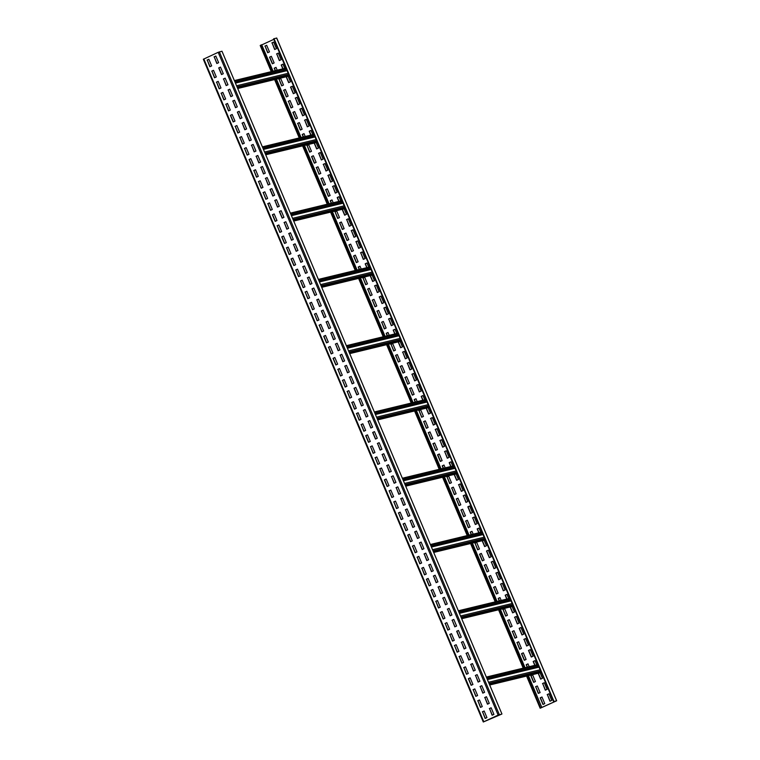 <?xml version="1.0" encoding="UTF-8"?>
<svg xmlns="http://www.w3.org/2000/svg" width="760" height="760" viewBox="0 0 760 760"><rect width="100%" height="100%" fill="white"/><g stroke="black" fill="none" stroke-linecap="round" stroke-linejoin="round"><path stroke-width="1.14" d="M541.652 707.503L556.672 700.767L553.575 701.594L555.978 701.1L540.597 708.054L541.842 707.456L528.209 675.678M272.897 71.26L261.687 44.726L260.281 45.467M524.865 667.755L500.213 609.406M496.869 601.473L472.216 543.125M468.873 535.202L444.22 476.852M440.876 468.92L416.224 410.571M412.88 402.648L388.227 344.299M384.883 336.366L360.231 278.017M356.887 270.094L332.234 211.736M328.89 203.813L304.238 145.464M300.894 137.541L276.241 79.182M274.844 49.428L272.061 42.836L273.676 42.095M279.509 60.477L276.726 53.884L278.341 53.133M283.024 68.809L281.39 64.932L283.005 64.182M288.838 82.564L286.377 76.731M293.502 93.613L290.719 87.02L292.334 86.279L295.117 92.872L293.331 93.698L290.529 87.067L292.324 86.241M298.176 104.662L295.383 98.069L297.008 97.318M302.841 115.71L300.058 109.117L301.673 108.366L304.456 114.96L302.66 115.786L299.858 109.164L301.653 108.328M307.505 126.749L304.722 120.156L306.337 119.415M311.02 135.081L309.387 131.204L311.001 130.464M316.834 148.846L314.374 143.013M321.499 159.894L318.716 153.302L320.33 152.551M326.173 170.934L323.38 164.34L325.005 163.6M330.837 181.982L328.054 175.389L329.669 174.648M335.502 193.03L332.719 186.438L334.334 185.687M339.017 201.362L337.383 197.486L338.998 196.736M344.831 215.118L342.37 209.285M349.495 226.166L346.712 219.573L348.327 218.832M354.169 237.215L351.376 230.622L353.001 229.881M358.834 248.263L356.05 241.67L357.666 240.92M363.498 259.302L360.715 252.719L362.33 251.969M367.013 267.644L365.38 263.758L366.994 263.017M372.827 281.399L370.367 275.566M377.492 292.448L374.709 285.855L376.323 285.104M382.166 303.497L379.373 296.903L380.998 296.153M386.83 314.535L384.047 307.942L385.662 307.202L388.445 313.794L386.65 314.621L383.847 307.99L385.643 307.163M391.495 325.584L388.712 318.991L390.327 318.25M395.01 333.916L393.376 330.04L394.991 329.289M400.824 347.681L398.363 341.848M405.488 358.72L402.705 352.127L404.32 351.386M410.162 369.769L407.369 363.175L408.994 362.434M414.827 380.817L412.043 374.224L413.659 373.474M419.491 391.865L416.708 385.272L418.323 384.522M423.006 400.197L421.373 396.312L422.987 395.57M428.82 413.953L426.36 408.12M433.485 425.001L430.702 418.409L432.316 417.658M438.159 436.05L435.366 429.457L436.99 428.706M442.823 447.089L440.04 440.496L441.655 439.755M447.488 458.137L444.704 451.544L446.32 450.803M451.003 466.469L449.369 462.593L450.984 461.842M456.817 480.234L454.356 474.401M461.481 491.273L458.698 484.68L460.313 483.94M466.155 502.322L463.362 495.729L464.987 494.988M470.82 513.37L468.036 506.778L469.651 506.027L472.435 512.62L470.639 513.456L467.837 506.825L469.632 505.998M475.484 524.419L472.701 517.826L474.316 517.075M478.999 532.75L477.365 528.875L478.98 528.124L480.757 532.323M484.813 546.506L482.353 540.673M489.478 557.555L486.694 550.962L488.309 550.211L491.103 556.804L489.307 557.64L486.505 551.01L488.3 550.183M494.152 568.603L491.359 562.01L492.983 561.26M498.817 579.642L496.033 573.059L497.648 572.308M503.481 590.691L500.697 584.098L502.312 583.357M506.996 599.022L505.362 595.146L506.977 594.406M512.81 612.788L510.35 606.955M517.475 623.827L514.691 617.244L516.306 616.493M522.149 634.875L519.356 628.283L520.98 627.542L523.764 634.135L521.968 634.961L519.165 628.33L520.961 627.503M526.813 645.924L524.029 639.331L525.644 638.59M531.477 656.972L528.694 650.38L530.309 649.629L533.092 656.222L531.297 657.048L528.494 650.427L530.29 649.6M534.992 665.304L533.358 661.428L534.973 660.678M540.806 679.06L538.346 673.227M545.471 690.108L542.688 683.515L544.303 682.774M550.145 701.157L547.352 694.564L548.976 693.813M267.862 52.649L265.078 46.056L266.694 45.315M272.526 63.697L269.743 57.104L271.358 56.354L274.142 62.947L272.346 63.783L269.553 57.152L271.349 56.325M275.462 70.642L274.408 68.153L276.022 67.403M281.856 85.785L279.072 79.201L280.697 78.451M286.529 96.834L283.746 90.24L285.361 89.499M291.194 107.882L288.41 101.289L290.026 100.548M295.858 118.93L293.075 112.337L294.69 111.587L297.474 118.18L295.678 119.006L292.885 112.385L294.671 111.558M300.523 129.969L297.74 123.386L299.354 122.635M303.459 136.914L302.404 134.425L304.019 133.684L305.206 136.496M309.861 152.066L307.069 145.474L308.693 144.732M314.526 163.115L311.742 156.522L313.358 155.772L316.141 162.364L314.345 163.191L311.543 156.57L313.338 155.743M319.19 174.163L316.407 167.57L318.022 166.82M323.855 185.202L321.072 178.609L322.687 177.868M328.519 196.251L325.736 189.658L327.351 188.917M331.455 203.195L330.401 200.707L332.015 199.956M337.858 218.348L335.065 211.755L336.69 211.005M342.522 229.387L339.739 222.794L341.354 222.053M347.187 240.435L344.403 233.843L346.019 233.101M351.851 251.484L349.068 244.891L350.683 244.141M356.516 262.533L353.733 255.94L355.347 255.189L358.131 261.782L356.335 262.608L353.542 255.987L355.338 255.151M359.452 269.467L358.397 266.978L360.012 266.238M365.854 284.62L363.062 278.027L364.686 277.286M370.519 295.668L367.735 289.076L369.351 288.325M375.183 306.717L372.4 300.124L374.015 299.373M379.848 317.756L377.065 311.163L378.68 310.422M384.512 328.805L381.729 322.212L383.344 321.47M387.448 335.749L386.394 333.26L388.008 332.51M393.851 350.901L391.058 344.308L392.683 343.558M398.515 361.94L395.732 355.347L397.347 354.606L400.13 361.199L398.335 362.026L395.533 355.395L397.328 354.569M403.18 372.989L400.397 366.396L402.012 365.655M407.844 384.037L405.061 377.445L406.676 376.694M412.509 395.086L409.726 388.493L411.34 387.742M415.445 402.021L414.39 399.541L416.005 398.791M421.847 417.173L419.055 410.58L420.679 409.839M426.512 428.222L423.728 421.629L425.344 420.878M431.176 439.27L428.393 432.677L430.008 431.927M435.841 450.309L433.058 443.726L434.673 442.976M440.505 461.358L437.722 454.765L439.337 454.024L442.12 460.617L440.325 461.443L437.532 454.812L439.327 453.986M443.441 468.302L442.387 465.813L444.001 465.072M449.844 483.455L447.051 476.862L448.675 476.111M454.508 494.494L451.725 487.911L453.34 487.16M459.173 505.542L456.389 498.95L458.005 498.208M463.837 516.591L461.054 509.998L462.669 509.257M468.502 527.639L465.719 521.047L467.333 520.296M471.438 534.575L470.383 532.095L471.998 531.344M477.84 549.727L475.048 543.134L476.672 542.393M482.505 560.775L479.721 554.183L481.337 553.442L484.12 560.034L482.324 560.861L479.522 554.23L481.317 553.403M487.169 571.824L484.386 565.231L486.001 564.481M491.834 582.872L489.05 576.279L490.666 575.529L493.449 582.122L491.653 582.948L488.861 576.327L490.656 575.491M496.498 593.911L493.715 587.318L495.33 586.577M499.434 600.856L498.38 598.367L499.994 597.626M505.837 616.008L503.044 609.415L504.668 608.665M510.501 627.057L507.718 620.464L509.333 619.713M515.166 638.096L512.383 631.503L513.997 630.762M519.831 649.144L517.047 642.551L518.662 641.811M524.495 660.193L521.711 653.6L523.327 652.85L526.11 659.442L524.314 660.278L521.521 653.647L523.317 652.821M527.431 667.137L526.376 664.649L527.991 663.898M533.833 682.281L531.04 675.688L532.665 674.947L535.448 681.539L533.653 682.366L530.85 675.735L532.646 674.908M538.498 693.329L535.714 686.736L537.329 685.995M543.163 704.378L540.379 697.784L541.994 697.034L544.778 703.627L542.982 704.463L540.179 697.832L541.975 697.005M276.64 38.057L273.609 38.826L553.575 701.594M553.973 701.413L274.008 38.636M237.452 87.865L289.056 75.382M501.543 714.181L483.293 722L498.151 715.093L501.543 714.181M501.942 714.001L221.977 51.224L218.186 52.316L203.414 59.223M217.008 63.422L214.225 56.829L215.84 56.088M221.673 74.471L218.889 67.877L220.505 67.127L223.288 73.72L221.502 74.546L218.7 67.925L220.495 67.098M226.337 85.519L223.554 78.926L225.169 78.175M231.011 96.558L228.218 89.965L229.843 89.224M235.676 107.606L232.892 101.013L234.507 100.272M240.34 118.655L237.557 112.062L239.172 111.311L241.956 117.904L240.16 118.731L237.357 112.109L239.153 111.283M245.005 129.703L242.221 123.111L243.837 122.36M249.669 140.743L246.886 134.149L248.501 133.409M254.334 151.791L251.55 145.198L253.166 144.457M259.008 162.839L256.224 156.246L257.839 155.496M263.673 173.888L260.889 167.295L262.504 166.544M268.337 184.927L265.553 178.334L267.168 177.593M273.001 195.975L270.218 189.382L271.833 188.641L274.616 195.234L272.821 196.061L270.028 189.43L271.823 188.603M277.666 207.024L274.882 200.431L276.498 199.68M282.33 218.072L279.547 211.48L281.162 210.729L283.955 217.322L282.159 218.148L279.357 211.527L281.152 210.691M287.005 229.111L284.221 222.518L285.836 221.777M291.669 240.16L288.885 233.567L290.5 232.826M296.334 251.208L293.55 244.615L295.165 243.865M300.998 262.257L298.214 255.664L299.829 254.913M305.662 273.296L302.879 266.703L304.494 265.962M310.327 284.344L307.543 277.751L309.159 277.01M315.001 295.393L312.217 288.8L313.832 288.049L316.616 294.642L314.82 295.478L312.018 288.848L313.813 288.021M319.666 306.441L316.882 299.849L318.497 299.098M324.33 317.481L321.547 310.897L323.161 310.147L325.945 316.74L324.149 317.566L321.347 310.935L323.142 310.108M328.994 328.529L326.211 321.936L327.826 321.195M333.659 339.577L330.875 332.984L332.49 332.243M338.323 350.626L335.54 344.033L337.165 343.283M342.998 361.665L340.214 355.081L341.829 354.331M347.662 372.713L344.878 366.12L346.493 365.38M352.327 383.762L349.543 377.169L351.158 376.428M356.991 394.81L354.207 388.217L355.822 387.467L358.606 394.06L356.81 394.887L354.017 388.265L355.813 387.438M361.655 405.849L358.872 399.266L360.487 398.515M366.32 416.898L363.536 410.305L365.161 409.564M370.994 427.947L368.21 421.353L369.825 420.612M375.659 438.995L372.875 432.402L374.49 431.651L377.273 438.244L375.478 439.071L372.675 432.449L374.471 431.623M380.323 450.043L377.54 443.45L379.154 442.7M384.987 461.082L382.204 454.49L383.819 453.748M389.652 472.131L386.868 465.538L388.483 464.797M394.326 483.18L391.533 476.587L393.158 475.836M398.99 494.228L396.207 487.635L397.822 486.884M403.655 505.267L400.872 498.674L402.486 497.933M408.32 516.315L405.536 509.722L407.151 508.981M412.984 527.364L410.2 520.771L411.815 520.02M417.648 538.413L414.865 531.819L416.48 531.069L419.263 537.662L417.477 538.489L414.675 531.867L416.47 531.031M422.322 549.452L419.529 542.858L421.154 542.117M426.987 560.5L424.203 553.907L425.818 553.166M431.651 571.548L428.868 564.956L430.483 564.205M436.316 582.597L433.533 576.004L435.147 575.253M440.98 593.636L438.197 587.043L439.812 586.302M445.645 604.684L442.861 598.091L444.476 597.35M450.319 615.733L447.526 609.14L449.151 608.389M454.983 626.781L452.2 620.188L453.815 619.438M459.648 637.82L456.865 631.227L458.479 630.486L461.263 637.079L459.467 637.906L456.665 631.275L458.46 630.448M464.312 648.869L461.529 642.276L463.144 641.535M468.977 659.917L466.193 653.325L467.808 652.574M473.641 670.966L470.858 664.373L472.473 663.622M478.315 682.005L475.522 675.422L477.147 674.671M482.98 693.053L480.197 686.461L481.811 685.719M487.644 704.102L484.861 697.509L486.476 696.768M492.309 715.15L489.525 708.558L491.14 707.807M210.026 66.642L207.243 60.049L208.857 59.308M214.7 77.691L211.907 71.098L213.531 70.347M219.364 88.739L216.581 82.146L218.196 81.396M224.029 99.778L221.245 93.186L222.861 92.444M228.693 110.827L225.91 104.234L227.525 103.493M233.358 121.875L230.575 115.282L232.189 114.532L234.973 121.125L233.177 121.961L230.384 115.33L232.18 114.504M238.023 132.924L235.239 126.331L236.854 125.58M242.696 143.963L239.903 137.37L241.528 136.629M247.361 155.011L244.577 148.418L246.192 147.677M252.025 166.06L249.242 159.467L250.857 158.716L253.641 165.309L251.845 166.145L249.042 159.514L250.838 158.688M256.69 177.108L253.906 170.516L255.522 169.765M261.354 188.148L258.571 181.564L260.186 180.814M266.019 199.196L263.235 192.603L264.851 191.862M270.693 210.244L267.909 203.651L269.524 202.91M275.358 221.293L272.574 214.7L274.189 213.95L276.973 220.542L275.177 221.369L272.374 214.748L274.17 213.921M280.022 232.332L277.238 225.748L278.853 224.998M284.687 243.38L281.903 236.787L283.518 236.046L286.301 242.639L284.506 243.466L281.713 236.835L283.508 236.008M289.351 254.429L286.567 247.836L288.183 247.095M294.015 265.477L291.232 258.885L292.847 258.134L295.64 264.727L293.844 265.553L291.042 258.932L292.837 258.106M298.69 276.517L295.906 269.933L297.521 269.183M303.354 287.565L300.57 280.972L302.185 280.231M308.019 298.613L305.235 292.02L306.85 291.279M312.683 309.662L309.899 303.069L311.514 302.319M317.347 320.71L314.564 314.117L316.179 313.367M322.012 331.749L319.228 325.156L320.844 324.416M326.686 342.798L323.902 336.205L325.517 335.464L328.301 342.057L326.505 342.883L323.703 336.252L325.498 335.426M331.351 353.846L328.567 347.253L330.182 346.503M336.015 364.895L333.231 358.302L334.846 357.551L337.63 364.144L335.834 364.971L333.032 358.349L334.827 357.513M340.68 375.934L337.896 369.341L339.511 368.6M345.344 386.983L342.56 380.389L344.175 379.648M350.008 398.031L347.225 391.438L348.84 390.688M354.683 409.079L351.899 402.486L353.514 401.736M359.347 420.118L356.563 413.526L358.178 412.784M364.012 431.167L361.228 424.574L362.843 423.833M368.676 442.215L365.892 435.623L367.507 434.872L370.291 441.465L368.495 442.301L365.702 435.67L367.498 434.844M373.34 453.264L370.557 446.671L372.172 445.92M378.005 464.303L375.221 457.71L376.846 456.969M382.679 475.351L379.895 468.758L381.51 468.017M387.344 486.4L384.56 479.807L386.175 479.056L388.959 485.649L387.163 486.486L384.36 479.854L386.156 479.028M392.008 497.448L389.224 490.856L390.839 490.105M396.673 508.487L393.889 501.904L395.504 501.153M401.337 519.536L398.553 512.943L400.168 512.202M406.011 530.584L403.218 523.991L404.842 523.241M410.675 541.633L407.892 535.04L409.507 534.289L412.291 540.883L410.495 541.709L407.692 535.087L409.488 534.261M415.34 552.672L412.556 546.089L414.171 545.338M420.005 563.721L417.221 557.128L418.836 556.386M424.669 574.769L421.885 568.176L423.5 567.435M429.333 585.817L426.55 579.225L428.165 578.474L430.948 585.067L429.162 585.894L426.36 579.272L428.155 578.445M434.007 596.856L431.214 590.273L432.839 589.522M438.672 607.905L435.888 601.312L437.503 600.571M443.337 618.953L440.553 612.361L442.168 611.619M448.001 630.002L445.217 623.409L446.832 622.658M452.666 641.05L449.882 634.457L451.497 633.707M457.33 652.089L454.546 645.496L456.161 644.755M462.004 663.138L459.211 656.545L460.835 655.804M466.668 674.186L463.885 667.593L465.5 666.843M471.333 685.235L468.549 678.642L470.164 677.892L472.948 684.484L471.152 685.311L468.35 678.689L470.145 677.853M475.998 696.274L473.214 689.681L474.829 688.94M480.662 707.322L477.878 700.73L479.493 699.989M485.327 718.371L482.543 711.778L484.158 711.028M486.533 677.511L538.128 665.028M486.343 677.075L537.947 664.591M489.611 684.808L541.206 672.325M489.431 684.361L541.025 671.878M273.828 39.339L261.944 44.821M271.861 42.883L273.657 42.056L276.459 48.688L274.664 49.514L272.061 42.836M276.526 53.931L278.322 53.105L281.124 59.726L279.328 60.553L276.726 53.884M282.834 68.856L281.2 64.98L282.986 64.144L284.781 68.381M288.125 76.313L290.453 81.823L288.658 82.65L286.178 76.779M295.194 98.116L296.989 97.289L299.791 103.911L297.996 104.747L295.383 98.069M304.522 120.203L306.318 119.377L309.12 126.008L307.325 126.834L304.722 120.156M310.83 135.128L309.197 131.252L310.983 130.425L312.778 134.662M316.122 142.585L318.449 148.095L316.654 148.931L314.174 143.06M318.526 153.349L320.321 152.513L323.114 159.144L321.328 159.97L318.716 153.302M323.19 164.388L324.985 163.561L327.788 170.192L325.992 171.019L323.38 164.34M327.854 175.436L329.65 174.61L332.452 181.241L330.657 182.067L328.054 175.389M332.519 186.485L334.315 185.659L337.117 192.28L335.322 193.116L332.719 186.438M338.827 201.409L337.193 197.534L338.979 196.697L340.774 200.934M344.118 208.867L346.446 214.377L344.651 215.203L342.171 209.332M346.522 219.621L348.317 218.794L351.11 225.425L349.324 226.252L346.712 219.573M351.187 230.669L352.982 229.843L355.784 236.464L353.989 237.3L351.376 230.622M355.851 241.718L357.647 240.891L360.449 247.513L358.653 248.34L356.05 241.67M360.515 252.757L362.311 251.93L365.113 258.562L363.318 259.388L360.715 252.719M366.823 267.681L365.19 263.805L366.976 262.979L368.771 267.216M372.115 275.139L374.442 280.649L372.647 281.485L370.167 275.614M374.519 285.902L376.314 285.076L379.116 291.697L377.321 292.524L374.709 285.855M379.183 296.951L380.978 296.115L383.781 302.746L381.985 303.572L379.373 296.903M388.512 319.038L390.308 318.212L393.11 324.834L391.315 325.669L388.712 318.991M394.82 333.963L393.186 330.087L394.972 329.26L396.767 333.488M400.111 341.42L402.439 346.93L400.644 347.757L398.164 341.886M402.515 352.174L404.31 351.348L407.113 357.979L405.317 358.805L402.705 352.127M407.18 363.223L408.975 362.397L411.777 369.027L409.982 369.854L407.369 363.175M411.844 374.272L413.639 373.445L416.442 380.066L414.647 380.893L412.043 374.224M416.508 385.32L418.304 384.484L421.106 391.115L419.311 391.941L416.708 385.272M422.816 400.244L421.183 396.359L422.969 395.533L424.764 399.769M428.108 407.692L430.435 413.212L428.64 414.038L426.16 408.167M430.512 418.456L432.307 417.63L435.109 424.251L433.314 425.087L430.702 418.409M435.176 429.505L436.971 428.668L439.774 435.299L437.978 436.126L435.366 429.457M439.84 440.543L441.636 439.717L444.438 446.348L442.643 447.174L440.04 440.496M444.505 451.592L446.3 450.765L449.103 457.397L447.308 458.223L444.704 451.544M450.813 466.516L449.179 462.64L450.965 461.814L452.76 466.051M456.104 473.974L458.432 479.484L456.637 480.31L454.157 474.449M458.508 484.728L460.303 483.901L463.106 490.532L461.31 491.359L458.698 484.68M463.173 495.776L464.968 494.95L467.77 501.581L465.975 502.407L463.362 495.729M472.501 517.873L474.297 517.038L477.099 523.668L475.304 524.495L472.701 517.826M478.809 532.798L477.175 528.913L478.971 528.086M484.101 540.255L486.428 545.765L484.633 546.592L482.163 540.721M491.169 562.058L492.964 561.231L495.767 567.853L493.971 568.679L491.359 562.01M495.833 573.097L497.629 572.27L500.431 578.901L498.636 579.728L496.033 573.059M500.498 584.145L502.293 583.319L505.096 589.95L503.3 590.776L500.697 584.098M506.806 599.07L505.172 595.194L506.967 594.367L508.753 598.605M512.097 606.528L514.425 612.038L512.63 612.864L510.159 607.003M514.501 617.281L516.297 616.455L519.099 623.086L517.303 623.913L514.691 617.244M523.83 639.378L525.625 638.552L528.428 645.173L526.633 646.01L524.029 639.331M534.803 665.351L533.168 661.475L534.964 660.639L536.75 664.876M540.094 672.809L542.422 678.319L540.626 679.145L538.156 673.274M542.497 683.563L544.293 682.736L547.096 689.367L545.3 690.194L542.688 683.515M547.162 694.611L548.957 693.785L551.76 700.406L549.964 701.233L547.352 694.564M264.888 46.103L266.674 45.277L269.477 51.908L267.681 52.734L265.078 46.056M275.262 70.689L274.217 68.201L276.013 67.374L277.21 70.214M278.882 79.239L280.677 78.413L283.48 85.044L281.684 85.87L279.072 79.201M283.547 90.288L285.342 89.462L288.144 96.093L286.349 96.919L283.746 90.24M288.211 101.337L290.006 100.51L292.809 107.131L291.013 107.968L288.41 101.289M297.549 123.424L299.345 122.598L302.138 129.228L300.342 130.055L297.74 123.386M303.259 136.961L302.214 134.472L304.01 133.646M306.878 145.521L308.674 144.695L311.476 151.316L309.681 152.152L307.069 145.474M316.207 167.618L318.003 166.782L320.805 173.413L319.01 174.239L316.407 167.57M320.881 178.657L322.667 177.831L325.47 184.461L323.674 185.288L321.072 178.609M325.546 189.706L327.341 188.879L330.135 195.5L328.339 196.336L325.736 189.658M331.255 203.243L330.21 200.754L332.006 199.927L333.203 202.768M334.875 211.802L336.67 210.966L339.473 217.597L337.677 218.424L335.065 211.755M339.54 222.841L341.335 222.015L344.137 228.646L342.342 229.472L339.739 222.794M344.204 233.89L345.999 233.064L348.802 239.695L347.006 240.521L344.403 233.843M348.878 244.938L350.664 244.112L353.466 250.733L351.671 251.56L349.068 244.891M359.252 269.515L358.207 267.026L360.002 266.199L361.199 269.049M362.872 278.074L364.667 277.248L367.469 283.879L365.674 284.705L363.062 278.027M367.536 289.123L369.331 288.297L372.134 294.918L370.338 295.754L367.735 289.076M372.2 300.172L373.996 299.335L376.798 305.966L375.003 306.793L372.4 300.124M376.874 311.21L378.66 310.384L381.463 317.015L379.667 317.841L377.065 311.163M381.539 322.259L383.334 321.433L386.127 328.063L384.332 328.89L381.729 322.212M387.248 335.797L386.203 333.308L387.999 332.481L389.196 335.322M390.868 344.356L392.663 343.52L395.466 350.151L393.67 350.977L391.058 344.308M400.197 366.443L401.992 365.617L404.795 372.248L402.999 373.074L400.397 366.396M404.871 377.492L406.657 376.666L409.459 383.287L407.664 384.123L405.061 377.445M409.535 388.541L411.331 387.704L414.124 394.335L412.328 395.162L409.726 388.493M415.255 402.068L414.2 399.579L415.995 398.753L417.192 401.603M418.865 410.628L420.66 409.801L423.462 416.433L421.667 417.259L419.055 410.58M423.529 421.676L425.324 420.85L428.127 427.471L426.331 428.308L423.728 421.629M428.193 432.725L429.989 431.898L432.791 438.52L430.996 439.346L428.393 432.677M432.867 443.764L434.653 442.938L437.456 449.568L435.66 450.395L433.058 443.726M443.251 468.35L442.197 465.861L443.992 465.034L445.189 467.875M446.861 476.909L448.656 476.083L451.459 482.704L449.663 483.531L447.051 476.862M451.526 487.958L453.321 487.122L456.123 493.753L454.328 494.579L451.725 487.911M456.19 498.997L457.985 498.17L460.788 504.801L458.992 505.628L456.389 498.95M460.864 510.045L462.65 509.219L465.452 515.841L463.657 516.677L461.054 509.998M465.528 521.094L467.324 520.267L470.117 526.889L468.322 527.716L465.719 521.047M471.248 534.622L470.193 532.142L471.988 531.306L473.185 534.156M474.858 543.181L476.653 542.355L479.455 548.986L477.66 549.812L475.048 543.134M484.186 565.278L485.982 564.452L488.784 571.073L486.989 571.9L484.386 565.231M493.525 587.366L495.32 586.539L498.113 593.17L496.318 593.997L493.715 587.318M499.244 600.903L498.189 598.414L499.985 597.588L501.182 600.428M502.854 609.463L504.649 608.636L507.452 615.258L505.656 616.084L503.044 609.415M507.519 620.511L509.314 619.675L512.116 626.306L510.321 627.133L507.718 620.464M512.183 631.55L513.978 630.724L516.781 637.355L514.986 638.181L512.383 631.503M516.857 642.599L518.653 641.772L521.445 648.403L519.65 649.23L517.047 642.551M527.24 667.175L526.186 664.696L527.981 663.86L529.178 666.71M535.515 686.783L537.311 685.957L540.113 692.588L538.317 693.414L535.714 686.736M541.842 707.456L528.409 675.63M525.056 667.707L500.412 609.358M497.059 601.426L472.416 543.077M469.062 535.154L444.419 476.805M441.066 468.873L416.423 410.523M413.07 402.601L388.426 344.251M385.073 336.319L360.43 277.97M357.077 270.047L332.433 211.698M329.08 203.766L304.437 145.416M301.084 137.493L276.44 79.135M273.087 71.212L261.687 44.726M234.374 80.579L285.978 68.096M234.564 81.016L286.159 68.533M237.642 88.312L289.237 75.829M262.371 146.861L313.975 134.368M262.561 147.298L314.155 134.814M265.459 154.147L317.053 141.664M265.639 154.584L317.233 142.101M290.367 213.132L341.971 200.649M290.558 213.579L342.152 201.086M293.455 220.419L345.049 207.936M293.635 220.865L345.23 208.382M318.364 279.414L369.968 266.922M318.554 279.851L370.148 267.368M321.452 286.701L373.046 274.217M321.632 287.147L373.226 274.654M346.36 345.686L397.964 333.203M346.55 346.132L398.145 333.649M349.448 352.982L401.042 340.49M349.628 353.419L401.223 340.936M374.357 411.967L425.961 399.484M374.547 412.404L426.141 399.921M377.445 419.254L429.039 406.771M377.625 419.7L429.219 407.217M402.353 478.24L453.957 465.756M402.543 478.686L454.138 466.203M405.441 485.535L457.035 473.052M405.622 485.972L457.216 473.49M430.35 544.521L481.954 532.038M430.54 544.958L482.134 532.475M433.438 551.808L485.032 539.325M433.618 552.254L485.212 539.771M458.346 610.793L509.95 598.31M458.536 611.239L510.131 598.756M461.434 618.089L513.028 605.606M461.615 618.526L513.209 606.043M214.035 56.876L215.831 56.05L218.623 62.671L216.828 63.507L214.225 56.829M223.364 78.973L225.159 78.138L227.962 84.769L226.166 85.595L223.554 78.926M228.028 90.013L229.824 89.186L232.626 95.817L230.831 96.644L228.218 89.965M232.693 101.061L234.488 100.234L237.291 106.856L235.495 107.692L232.892 101.013M242.031 123.158L243.827 122.322L246.62 128.953L244.824 129.78L242.221 123.111M246.696 134.197L248.491 133.37L251.284 140.001L249.498 140.828L246.886 134.149M251.36 145.245L253.156 144.419L255.958 151.05L254.163 151.876L251.55 145.198M256.025 156.294L257.82 155.468L260.623 162.089L258.827 162.916L256.224 156.246M260.69 167.343L262.485 166.506L265.287 173.137L263.492 173.964L260.889 167.295M265.354 178.381L267.149 177.555L269.952 184.186L268.156 185.012L265.553 178.334M274.692 200.478L276.488 199.652L279.281 206.273L277.495 207.109L274.882 200.431M284.022 222.566L285.817 221.739L288.62 228.37L286.824 229.197L284.221 222.518M288.686 233.614L290.481 232.788L293.284 239.419L291.488 240.245L288.885 233.567M293.351 244.663L295.146 243.837L297.948 250.458L296.153 251.294L293.55 244.615M298.024 255.712L299.82 254.876L302.613 261.506L300.817 262.333L298.214 255.664M302.689 266.75L304.484 265.924L307.277 272.555L305.491 273.381L302.879 266.703M307.353 277.799L309.149 276.973L311.952 283.603L310.156 284.43L307.543 277.751M316.683 299.896L318.478 299.06L321.28 305.691L319.485 306.517L316.882 299.849M326.021 321.983L327.816 321.157L330.609 327.788L328.814 328.615L326.211 321.936M330.685 333.032L332.481 332.205L335.274 338.827L333.488 339.663L330.875 332.984M335.35 344.08L337.145 343.254L339.948 349.875L338.152 350.702L335.54 344.033M340.014 355.119L341.81 354.293L344.613 360.924L342.817 361.75L340.214 355.081M344.679 366.168L346.474 365.341L349.277 371.972L347.481 372.799L344.878 366.12M349.353 377.216L351.139 376.39L353.941 383.012L352.146 383.847L349.543 377.169M358.682 399.313L360.477 398.477L363.27 405.108L361.484 405.935L358.872 399.266M363.346 410.352L365.142 409.526L367.945 416.157L366.149 416.983L363.536 410.305M368.011 421.401L369.806 420.574L372.609 427.196L370.813 428.032L368.21 421.353M377.349 443.498L379.135 442.662L381.938 449.293L380.142 450.119L377.54 443.45M382.014 454.537L383.809 453.71L386.602 460.341L384.807 461.168L382.204 454.49M386.678 465.585L388.474 464.759L391.267 471.39L389.481 472.216L386.868 465.538M391.343 476.634L393.138 475.808L395.941 482.429L394.145 483.255L391.533 476.587M396.007 487.683L397.803 486.846L400.606 493.478L398.81 494.304L396.207 487.635M400.672 498.721L402.467 497.895L405.27 504.526L403.474 505.353L400.872 498.674M405.346 509.77L407.132 508.943L409.934 515.575L408.139 516.401L405.536 509.722M410.01 520.818L411.806 519.992L414.599 526.614L412.803 527.44L410.2 520.771M419.339 542.906L421.135 542.079L423.938 548.711L422.142 549.537L419.529 542.858M424.004 553.954L425.799 553.128L428.602 559.759L426.806 560.586L424.203 553.907M428.668 565.003L430.464 564.177L433.266 570.798L431.471 571.634L428.868 564.956M433.342 576.052L435.128 575.216L437.931 581.846L436.135 582.673L433.533 576.004M438.007 587.091L439.802 586.264L442.595 592.895L440.8 593.721L438.197 587.043M442.671 598.139L444.467 597.312L447.26 603.943L445.474 604.77L442.861 598.091M447.336 609.188L449.131 608.361L451.934 614.982L450.138 615.818L447.526 609.14M452 620.236L453.796 619.4L456.599 626.031L454.803 626.857L452.2 620.188M461.339 642.323L463.125 641.497L465.927 648.128L464.132 648.954L461.529 642.276M466.003 653.372L467.799 652.545L470.592 659.167L468.796 660.003L466.193 653.325M470.668 664.42L472.463 663.584L475.256 670.216L473.47 671.042L470.858 664.373M475.332 675.459L477.128 674.633L479.93 681.264L478.135 682.091L475.522 675.422M479.997 686.508L481.792 685.681L484.595 692.312L482.799 693.139L480.197 686.461M484.661 697.556L486.457 696.73L489.259 703.351L487.464 704.188L484.861 697.509M489.336 708.605L491.122 707.778L493.924 714.4L492.128 715.226L489.525 708.558M207.052 60.097L208.848 59.27L211.65 65.901L209.855 66.728L207.243 60.049M211.717 71.145L213.512 70.319L216.315 76.94L214.519 77.776L211.907 71.098M216.381 82.194L218.177 81.358L220.98 87.989L219.184 88.815L216.581 82.146M221.046 93.233L222.841 92.406L225.644 99.037L223.848 99.864L221.245 93.186M225.72 104.281L227.516 103.455L230.309 110.086L228.513 110.912L225.91 104.234M235.049 126.378L236.844 125.543L239.647 132.173L237.851 133L235.239 126.331M239.714 137.417L241.509 136.591L244.311 143.222L242.516 144.048L239.903 137.37M244.378 148.466L246.173 147.639L248.976 154.27L247.18 155.097L244.577 148.418M253.716 170.563L255.512 169.727L258.305 176.358L256.51 177.184L253.906 170.516M258.381 181.602L260.176 180.775L262.969 187.406L261.183 188.233L258.571 181.564M263.045 192.65L264.841 191.824L267.644 198.455L265.848 199.281L263.235 192.603M267.71 203.699L269.505 202.873L272.308 209.494L270.512 210.33L267.909 203.651M277.039 225.786L278.834 224.96L281.637 231.591L279.841 232.417L277.238 225.748M286.377 247.883L288.173 247.057L290.966 253.678L289.18 254.514L286.567 247.836M295.706 269.981L297.502 269.144L300.305 275.776L298.509 276.602L295.906 269.933M300.371 281.019L302.166 280.193L304.969 286.824L303.173 287.651L300.57 280.972M305.035 292.068L306.831 291.241L309.633 297.863L307.838 298.699L305.235 292.02M309.709 303.116L311.505 302.29L314.298 308.911L312.502 309.738L309.899 303.069M314.374 314.165L316.169 313.329L318.962 319.96L317.176 320.786L314.564 314.117M319.038 325.204L320.834 324.377L323.637 331.008L321.841 331.835L319.228 325.156M328.367 347.301L330.163 346.474L332.966 353.096L331.17 353.923L328.567 347.253M337.706 369.388L339.501 368.562L342.294 375.193L340.499 376.019L337.896 369.341M342.37 380.437L344.166 379.61L346.959 386.241L345.173 387.068L342.56 380.389M347.035 391.485L348.83 390.659L351.633 397.28L349.837 398.116L347.225 391.438M351.699 402.534L353.495 401.698L356.298 408.329L354.502 409.155L351.899 402.486M356.364 413.573L358.159 412.747L360.962 419.377L359.166 420.204L356.563 413.526M361.038 424.622L362.824 423.795L365.626 430.426L363.831 431.252L361.228 424.574M370.367 446.719L372.162 445.882L374.955 452.513L373.169 453.34L370.557 446.671M375.031 457.757L376.827 456.931L379.63 463.562L377.834 464.388L375.221 457.71M379.696 468.806L381.491 467.979L384.294 474.61L382.498 475.437L379.895 468.758M389.034 490.903L390.82 490.067L393.623 496.698L391.827 497.524L389.224 490.856M393.699 501.942L395.494 501.115L398.287 507.747L396.492 508.573L393.889 501.904M398.363 512.99L400.159 512.164L402.952 518.795L401.166 519.621L398.553 512.943M403.028 524.039L404.823 523.212L407.626 529.834L405.83 530.67L403.218 523.991M412.357 546.126L414.152 545.3L416.955 551.931L415.159 552.758L412.556 546.089M417.031 557.175L418.817 556.348L421.619 562.98L419.824 563.806L417.221 557.128M421.695 568.223L423.491 567.397L426.284 574.019L424.488 574.855L421.885 568.176M431.024 590.311L432.82 589.484L435.623 596.115L433.827 596.942L431.214 590.273M435.689 601.359L437.484 600.533L440.287 607.164L438.491 607.99L435.888 601.312M440.353 612.408L442.149 611.582L444.952 618.203L443.156 619.039L440.553 612.361M445.027 623.457L446.813 622.63L449.616 629.251L447.82 630.078L445.217 623.409M449.692 634.505L451.487 633.669L454.28 640.3L452.485 641.126L449.882 634.457M454.356 645.544L456.152 644.717L458.945 651.348L457.159 652.175L454.546 645.496M459.021 656.592L460.816 655.766L463.619 662.387L461.823 663.223L459.211 656.545M463.685 667.641L465.481 666.814L468.284 673.436L466.488 674.262L463.885 667.593M473.024 689.728L474.81 688.902L477.612 695.533L475.817 696.359L473.214 689.681M477.688 700.777L479.484 699.95L482.277 706.582L480.481 707.408L477.878 700.73M482.353 711.825L484.148 710.999L486.942 717.62L485.155 718.447L482.543 711.778M540.654 707.959L527.136 675.944M523.783 668.011L499.139 609.663M495.786 601.739L471.133 543.39M467.789 535.458L443.137 477.109M439.793 469.186L415.14 410.837M411.796 402.904L387.144 344.555M383.8 336.632L359.147 278.284M355.803 270.351L331.151 212.002M327.807 204.079L303.154 145.72M299.81 137.798L275.158 79.448M271.814 71.526L260.69 45.191M556.586 700.777L276.621 38.009M486.609 677.692L538.203 665.209M541.291 672.514L489.697 684.997L541.281 672.505M489.031 683.439L540.635 670.957M488.537 682.261L540.142 669.778M487.417 679.611L539.02 667.128M234.641 81.197L286.235 68.713M235.448 83.115L287.052 70.632M236.569 85.766L288.163 73.283M237.063 86.944L288.667 74.461M237.718 88.493L289.313 76.01L237.728 88.502M262.637 147.478L314.231 134.995M263.445 149.397L315.048 136.914M264.565 152.048L316.16 139.564M265.059 153.216L316.663 140.733M265.715 154.764L317.309 142.281M290.633 213.75L342.228 201.267M291.441 215.669L343.045 203.186M292.562 218.329L344.156 205.836M293.056 219.498L344.66 207.014M293.712 221.046L345.306 208.563L293.721 221.055M318.63 280.031L370.224 267.548M319.438 281.951L371.041 269.467M320.558 284.601L372.153 272.118M321.052 285.779L372.656 273.286M321.708 287.318L373.302 274.835L321.717 287.337M346.626 346.303L398.221 333.82M347.434 348.232L399.038 335.74M348.555 350.882L400.149 338.399M349.049 352.051L400.653 339.568M349.704 353.599L401.299 341.116M374.623 412.585L426.217 400.102M375.43 414.504L427.034 402.021M376.551 417.154L428.146 404.671M377.045 418.332L428.649 405.849M377.701 419.872L429.295 407.388L377.71 419.89M402.619 478.866L454.214 466.374M403.427 480.785L455.031 468.302M404.548 483.436L456.142 470.953M405.042 484.604L456.646 472.122M405.697 486.153L457.292 473.67L405.707 486.172M430.616 545.139L482.21 532.656M431.423 547.058L483.027 534.575M432.544 549.708L484.139 537.225M433.038 550.886L484.642 538.403M433.694 552.434L485.288 539.942M458.612 611.42L510.207 598.937M459.42 613.339L511.024 600.856M460.541 615.989L512.145 603.506M461.035 617.158L512.639 604.675M461.69 618.707L513.285 606.223L461.7 618.725M499.329 714.628L219.364 51.861M498.151 715.093L218.186 52.316M483.787 721.715L203.822 58.947M260.195 45.467L271.253 71.659M274.598 79.581L299.25 137.93M302.594 145.863L327.247 204.212M330.591 212.135L355.243 270.484M358.587 278.416L383.24 336.765M386.584 344.688L411.236 403.047M414.58 410.97L439.233 469.319M442.577 477.242L467.229 535.6M470.573 543.524L495.225 601.872M498.569 609.805L523.222 668.154M526.575 676.077L540.16 708.244M276.706 38L556.672 700.767M487.065 678.784L538.669 666.301M235.096 82.289L286.701 69.806M263.093 148.561L314.697 136.078M265.724 154.784L317.319 142.3M291.089 214.843L342.694 202.359M319.086 281.124L370.69 268.631M347.082 347.396L398.687 334.913M349.714 353.618L401.308 341.126M375.079 413.677L426.683 401.195M403.075 479.949L454.68 467.466M431.072 546.231L482.676 533.748M433.703 552.444L485.298 539.961M459.068 612.503L510.672 600.02M483.293 722L203.328 59.233"/></g></svg>
